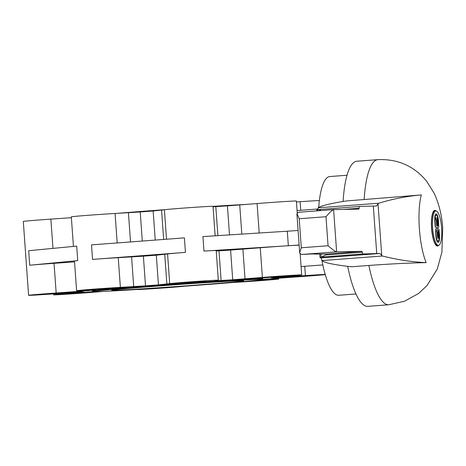 <?xml version="1.0" encoding="UTF-8"?>
<svg xmlns="http://www.w3.org/2000/svg" width="466" height="466" viewBox="0 0 466 466"><rect width="100%" height="100%" fill="white"/><g stroke="black" fill="none" stroke-linecap="round" stroke-linejoin="round"><path stroke-width="0.7" d="M436.065 213.877A7.153 1.852 -94.3 0 1 438.424 220.977L438.756 227.286M436.159 215.1A5.93 1.532 85.7 0 0 436.124 215.1A5.93 1.532 85.7 0 0 435.034 221.041L435.366 227.35M435.512 226.75L435.395 227.361L435.192 226.756L434.784 221.047A7.153 1.852 -94.3 0 1 436.1 213.871A7.153 1.852 -94.3 0 1 438.489 220.971L438.786 227.297L438.174 220.977A5.93 1.532 85.7 0 0 436.188 215.094A5.93 1.532 85.7 0 0 435.098 221.035L435.448 226.75M436.327 227.35L437.766 227.321L437.906 228.946M437.83 227.315L437.953 228.946L436.467 228.975L436.345 227.344L437.766 227.321M435.803 235.318L435.506 228.992L436.124 235.313A5.93 1.532 85.7 0 0 438.104 241.196A5.93 1.532 85.7 0 0 439.193 235.254L438.896 228.928L439.514 235.243A7.153 1.852 -94.3 0 1 438.197 242.419A7.153 1.852 -94.3 0 1 435.803 235.318M435.477 229.01L436.06 235.318A5.93 1.532 85.7 0 0 438.04 241.196A5.93 1.532 85.7 0 0 438.075 241.196M438.867 228.94L439.45 235.248A7.153 1.852 -94.3 0 1 438.168 242.419M436.642 219.579L437.05 225.288L436.898 226.109L436.625 225.299L436.217 219.585L435.792 219.597L435.675 217.966L437.16 217.937L437.428 218.746L437.894 225.27L437.749 226.092L437.475 225.282L437.061 219.573L436.578 219.585L436.863 226.103M435.658 217.966L437.096 217.942L437.364 218.752L437.714 226.086M436.531 230.204L437.97 230.175L438.244 230.985L438.652 236.693A1.637 0.425 -94.3 0 1 438.372 238.33M438.034 230.169L438.716 236.693A1.637 0.425 -94.3 0 1 438.413 238.33A1.637 0.425 -94.3 0 1 438.407 238.33L437.982 238.336A1.637 0.425 -94.3 0 1 437.446 236.716L437.091 231.823L436.671 231.829L436.549 230.198L437.97 230.175M438.232 235.883L437.941 231.806L437.516 231.812L437.807 235.889L438.081 236.705L438.232 235.883M437.516 231.812L438.052 236.693M432.675 228.235A17.265 4.468 85.7 0 0 438.448 245.361A17.265 4.468 85.7 0 0 441.605 227.81A17.265 4.468 85.7 0 0 435.85 210.929A17.265 4.468 85.7 0 0 432.675 228.235M438.448 245.361L437.492 245.431A17.265 4.468 -94.3 0 1 431.72 228.305A17.265 4.468 -94.3 0 1 434.895 211.005L435.85 210.929M319.775 254.11L320.026 257.611A313.041 4.369 -4.1 0 0 321.208 257.902L321.907 260.581C323.794 261.909 326.934 262.987 331.309 263.814A3038.716 786.398 -94.3 0 0 351.673 266.756L368.874 265.457C390.904 263.867 410.004 262.923 426.163 262.632A42.721 11.056 -94.3 0 1 421.311 194.934L346.949 200.91A3038.716 786.398 -94.3 0 0 327.068 204.638C322.822 205.64 319.839 206.694 318.121 207.807L378.631 203.24M343.11 201.469A72.76 18.832 -94.3 0 1 356.816 161.242L377.839 159.652C397.766 158.807 414.029 165.995 426.635 181.233L434.236 193.419C439.123 204.149 441.943 215.741 442.7 228.194L441.914 252.129L437.283 269.016L426.903 285.722L418.491 293.522L404.453 301.275L388.79 304.758A72.76 18.832 -94.3 0 1 368.874 265.457M388.79 304.758L367.761 306.348A72.76 18.832 -94.3 0 1 347.706 266.336M421.311 194.934A3038.716 786.398 85.7 0 0 378.677 203.234A6.617 1.713 85.7 0 0 378.654 203.234A6.617 1.713 85.7 0 0 378.031 203.799L376.522 205.972L359.618 206.461A2.645 0.687 85.7 0 0 359.612 206.461A2.645 0.687 85.7 0 0 359.1 208.238A1.322 0.344 -94.3 0 1 358.843 209.123A1.322 0.344 -94.3 0 1 358.837 209.123L333.574 209.613C332.153 210.108 329.625 212.479 325.984 216.725L299.213 218.746L296.97 213.644L298.665 212.251L333.545 209.618M333.574 209.613L298.665 212.251M321.284 210.545L318.552 209.56L317.684 209.671A313.041 4.369 175.9 0 0 316.624 210.114L316.676 210.888M317.806 209.648L318.121 207.807M325.984 216.725L328.07 245.751C332.322 249.456 335.171 251.483 336.627 251.832L361.866 251.343A1.322 0.344 -94.3 0 1 362.251 252.217A2.645 0.687 85.7 0 0 363.026 253.958L379.93 253.469L381.736 255.473A6.617 1.713 85.7 0 0 382.464 256.009A3038.716 786.398 85.7 0 0 426.163 262.632M320.026 257.611A313.041 4.369 -4.1 0 1 321.086 257.168L326.497 254.617L326.171 254.034A442.444 6.18 -4.1 0 1 312.832 253.929L310.304 254.028A67.896 0.949 -4.1 0 1 301.694 254.471L299.807 253.224L299.673 252.636L301.292 247.772L328.07 245.751M321.208 257.902L379.93 253.469M321.907 260.581L382.464 256.009M373.33 206.193L376.738 253.696M317.684 209.671L317.765 210.807M320.864 254.104L321.086 257.168M95.489 291.728A85.325 1.194 -4.1 0 1 92.571 291.629A85.325 1.194 -4.1 0 1 177.593 284.336A85.325 1.194 -4.1 0 1 262.783 279.425A85.325 1.194 -4.1 0 1 188.87 285.908A85.325 1.194 -4.1 0 1 95.489 291.728M92.571 291.629L92.524 290.965A85.325 1.194 -4.1 0 1 177.546 283.678A85.325 1.194 -4.1 0 1 262.737 278.767L262.783 279.425M113.966 290.33A66.143 0.926 175.9 0 0 186.353 285.821A66.143 0.926 175.9 0 0 243.654 280.794A66.143 0.926 175.9 0 0 177.61 284.604A66.143 0.926 175.9 0 0 111.7 290.254A66.143 0.926 175.9 0 0 113.966 290.33M117.024 213.376A85.325 1.194 -4.1 0 1 165.366 209.63M213.026 206.351A85.325 1.194 -4.1 0 1 246.922 204.399M347.013 175.245L329.777 176.544A59.532 15.407 85.7 0 0 318.697 207.457M321.948 260.611A59.532 15.407 85.7 0 0 338.735 295.269L355.972 293.97M181.437 282.827L206.403 281.062L190.926 282.577L179.194 283.241L181.437 282.827M91.284 289.765L123.81 287.51L101.338 289.229L91.266 289.555M303.552 275.895L314.463 275.29L310.199 275.726L273.035 278.225L303.552 275.895M269.36 277.078L289.537 275.773L258.397 278.307L251.39 278.651L269.36 277.078M51.709 293.836L40.798 294.442L45.062 294.005L82.226 291.506L51.709 293.836L51.685 293.493M97.965 291.658L65.723 293.959L92.833 291.699M171.197 287.184L149.266 288.687M255.776 280.404L266.575 279.885L241.47 281.744M103.038 291.448L92.874 292.287A24.471 0.344 -4.1 0 1 67.221 294.163A24.471 0.344 -4.1 0 1 53.584 294.832A24.471 0.344 -4.1 0 1 63.114 293.877L84.026 292.025A99.217 1.386 -4.1 0 1 80.542 292.095L49.845 294.133A24.471 0.344 -4.1 0 1 28.595 295.322A24.471 0.344 -4.1 0 1 56.17 293.003L88.732 290.627A99.217 1.386 -4.1 0 1 95.419 289.986L81.666 290.557A24.471 0.344 -4.1 0 1 76.61 290.708A24.471 0.344 -4.1 0 1 93.148 289.2A24.471 0.344 -4.1 0 1 120.374 287.365L145.514 285.856A99.217 1.386 -4.1 0 1 158.446 284.877L169.706 283.643A24.471 0.344 -4.1 0 1 195.481 281.493A24.471 0.344 -4.1 0 1 218.321 280.2L216.195 250.516A24.471 0.344 175.9 0 0 203.968 251.092L202.926 236.582L287.301 231.218L288.338 245.728L299.125 244.994M287.301 231.218L298.083 230.478M203.968 251.092L288.338 245.728M92.548 259.399L91.511 244.883L184.402 237.876L185.439 252.386A24.471 0.344 175.9 0 0 167.579 253.953L156.32 255.193A99.217 1.386 175.9 0 0 143.382 256.166L118.242 257.675A24.471 0.344 175.9 0 0 92.548 259.399L185.439 252.386M74.543 261.886L54.039 263.319A24.471 0.344 175.9 0 0 29.725 265.23L28.688 250.714L76.698 246.106L77.74 260.616A24.471 0.344 175.9 0 0 74.478 261.024L76.61 290.708M29.725 265.23L77.74 260.616M299.137 245.18A24.471 0.344 175.9 0 0 288.903 245.693A24.471 0.344 175.9 0 0 287.318 245.798A24.471 0.344 175.9 0 0 260.255 247.761L230.588 250.079A99.217 1.386 175.9 0 0 218.979 250.819L216.23 250.988M218.321 280.2A24.471 0.344 -4.1 0 1 218.117 280.258L215.193 280.794L221.111 280.503A99.217 1.386 -4.1 0 1 232.715 279.763L262.387 277.445A24.471 0.344 -4.1 0 1 288.04 275.569A24.471 0.344 -4.1 0 1 301.677 274.899A24.471 0.344 -4.1 0 1 292.141 275.855L271.235 277.707A99.217 1.386 -4.1 0 1 274.719 277.637L305.416 275.598A24.471 0.344 -4.1 0 1 325.204 274.404M325.274 274.625A24.471 0.344 -4.1 0 1 299.09 276.728L266.529 279.105A99.217 1.386 -4.1 0 1 262.719 279.478M319.361 200.537A24.471 0.344 175.9 0 0 300.121 201.714L296.446 201.97M260.337 279.885L273.594 279.181A24.471 0.344 -4.1 0 1 278.651 279.023A24.471 0.344 -4.1 0 1 262.108 280.532A24.471 0.344 -4.1 0 1 234.887 282.367L232.936 282.472M184.594 286.223A24.471 0.344 -4.1 0 1 157.59 288.39A24.471 0.344 -4.1 0 1 136.94 289.532A24.471 0.344 -4.1 0 1 137.074 289.485M71.374 217.686L50.876 219.119A24.471 0.344 175.9 0 0 23.3 221.432L28.595 295.322M297.25 213.154L296.376 201.015A24.471 0.344 175.9 0 0 282.745 201.685A24.471 0.344 175.9 0 0 257.086 203.56L227.42 205.879A99.217 1.386 175.9 0 0 215.81 206.619L213.061 206.787M215.141 235.808L213.026 206.316A24.471 0.344 175.9 0 0 190.186 207.609A24.471 0.344 175.9 0 0 164.411 209.758L153.151 210.993A99.217 1.386 175.9 0 0 140.214 211.972L115.073 213.48A24.471 0.344 175.9 0 0 87.853 215.315A24.471 0.344 175.9 0 0 71.315 216.824L73.436 246.421M364.15 199.611A72.76 18.832 -94.3 0 1 377.839 159.652M438.698 245.314A17.859 4.619 -94.3 0 1 431.563 228.305A17.859 4.619 -94.3 0 1 436.1 210.941M343.355 209.42L359.1 208.238M318.575 209.56L359.601 206.467L318.552 209.56M301.694 254.471L336.627 251.832L333.598 209.613M326.171 254.034L361.866 251.343M325.373 254.995L362.251 252.217M321.93 257.063L363.026 253.958M378.031 203.799L381.736 255.473M299.213 218.746L301.292 247.772M204.137 281.12L204.16 281.476M101.303 288.769L101.338 289.229M300.279 276.122L300.302 276.478M283.922 277.27L283.945 277.62M271.538 276.903L271.567 277.34M68.042 292.339L68.065 292.695M85.866 292.217L85.901 292.654M274.69 277.293L274.719 277.637M283.666 276.554L283.707 277.113M304.747 266.29L305.416 275.598M300.121 201.714L300.733 210.282M273.548 278.522L273.594 279.181M63.067 293.213L63.114 293.877M80.449 292.095L80.472 292.444M54.039 263.319L56.17 293.003M50.876 219.119L52.973 248.384M77.828 290.726L77.88 291.489M88.697 290.178L88.732 290.627M257.086 203.56L259.201 233.006M260.255 247.761L262.387 277.445M242.897 249.194L245.029 278.878M230.588 250.079L232.715 279.763M218.979 250.819L221.111 280.503M118.242 257.675L120.374 287.365M115.073 213.48L117.187 242.943M164.411 209.758L166.519 239.227M167.579 253.953L169.706 283.643M131.593 256.964L133.719 286.648M143.382 256.166L145.514 285.856M128.424 212.764L130.515 241.941M140.214 211.972L142.299 241.05M156.32 255.193L158.446 284.877M153.151 210.993L155.236 240.077M164.743 254.465L166.869 284.149M161.574 210.265L163.665 239.442M215.81 206.619L217.89 235.633M227.42 205.879L229.499 234.893M239.728 204.993L241.819 234.107M318.109 207.807L378.654 203.234M296.924 214.296L299.667 252.572M278.592 278.161L278.651 279.023M53.52 293.877L53.584 294.832M301.077 266.564L322.822 264.921M297.063 210.562L317.829 208.995M300.156 253.69L301.677 274.899"/></g></svg>

